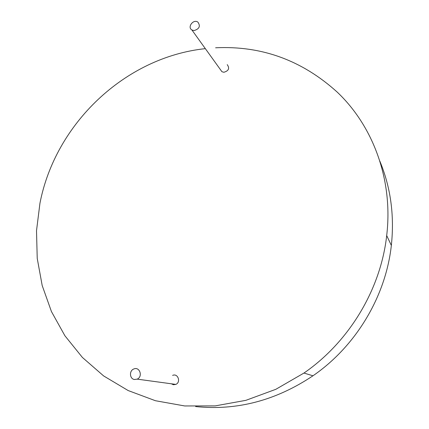 <?xml version="1.0" encoding="UTF-8"?>
<svg xmlns="http://www.w3.org/2000/svg" width="429" height="429" viewBox="0 0 429 429"><rect width="100%" height="100%" fill="white"/><g stroke="black" fill="none" stroke-linecap="round" stroke-linejoin="round"><path stroke-width="0.64" d="M215.605 47.791C261.556 45.554 302.075 60.312 337.167 92.069C373.171 126.115 393.323 180.062 386.69 235.564C380.754 289.173 349.292 341.795 303.952 373.053L275.831 389.307L245.897 400.332L215.192 405.888L184.717 405.957L155.427 400.724L128.164 390.551L103.63 375.927L82.4 357.448L64.908 335.768L51.448 311.577L42.198 285.558L37.226 258.403L36.508 230.764L39.945 203.271C55.287 123.75 124.909 57.207 205.335 48.638M379.837 161.116C390.696 187.366 394.53 215.465 391.345 245.42L391.345 245.42C385.768 296.369 356 346.187 312.972 375.788C275.917 400.568 236.803 410.826 195.635 406.558M386.69 235.564L391.345 245.42L386.69 235.564M220.393 69.573L221.927 71.707L223.863 72.276C228.711 70.871 229.831 68.324 227.236 64.634M171.369 383.794L173.375 384.722L175.815 384.4C181.204 382.218 177.874 372.935 172.619 375.402M194.053 30.577L191.919 29.987C187.001 27.247 193.302 18.849 197.855 22.077C200.686 26.105 199.421 28.936 194.053 30.577M134.465 379.504C129.59 378.941 129.043 370.726 133.746 369.01C139.613 366.216 143.2 376.662 137.178 379.134L134.465 379.504M303.952 373.053L312.972 375.788M221.927 71.707L191.919 29.987M175.815 384.4L137.178 379.134"/></g></svg>
